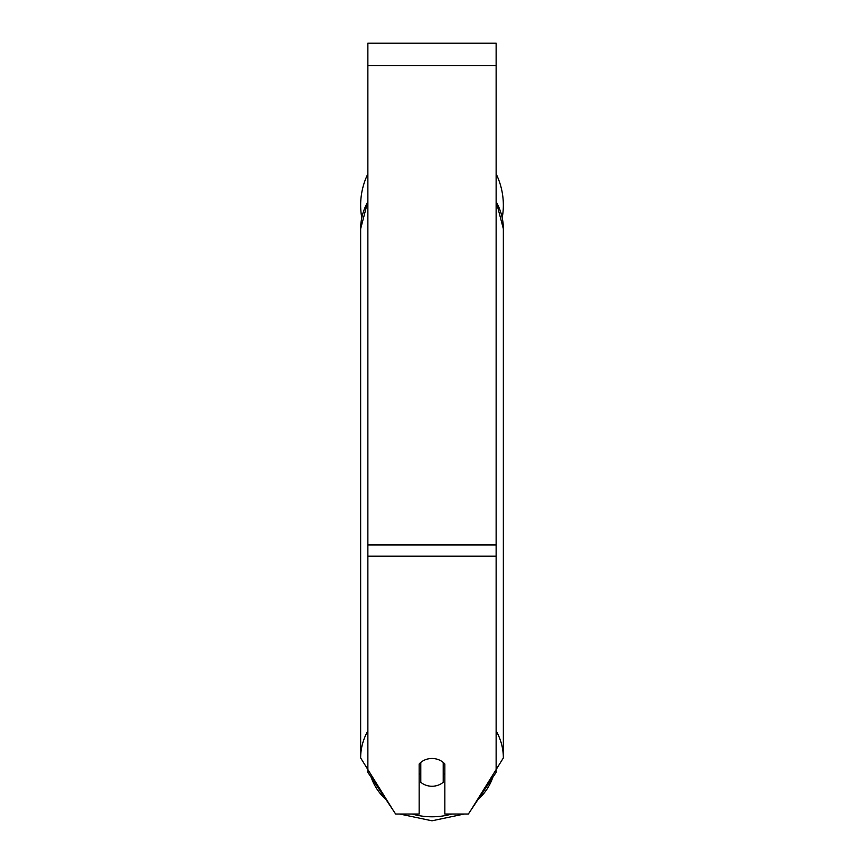 <?xml version="1.0" encoding="UTF-8"?>
<svg xmlns="http://www.w3.org/2000/svg" width="864" height="864" viewBox="0 0 864 864"><rect width="100%" height="100%" fill="white"/><g stroke="black" fill="none" stroke-linecap="round" stroke-linejoin="round"><path stroke-width="1.3" d="M432 786.251A16.038 13.889 0 0 1 420.779 782.276L420.779 762.448A16.038 13.889 0 0 1 432 758.484A16.038 13.889 0 0 1 443.221 762.448L443.221 782.276A16.038 13.889 0 0 1 432 786.251M420.779 775.062A16.038 13.889 0 0 1 419.17 773.485M444.83 773.485A16.038 13.889 0 0 1 443.221 775.062M496.13 556.189L496.13 43.2L367.87 43.2L367.87 772.362L395.636 814.018L419.17 814.018L419.17 764.035A16.038 13.889 0 0 1 444.83 764.035L444.83 814.018L468.364 814.018L496.13 772.362L496.13 556.189L367.87 556.189M496.13 173.88A71.356 71.356 0 0 1 502.232 217.717M361.768 217.717A71.356 71.356 0 0 1 367.87 173.88M367.87 730.858A71.356 61.787 180 0 0 360.644 757.933L393.563 810.918M451.872 814.018A63.331 54.853 0 0 1 432 816.793A63.331 54.853 0 0 1 412.128 814.018M386.132 799.762A63.331 54.853 0 0 1 371.25 777.438M367.87 201.247L360.644 228.82L360.644 757.933L360.644 228.82A71.356 61.787 0 0 1 367.87 201.733M492.75 777.438A63.331 54.853 0 0 1 477.868 799.762M496.13 201.733A71.356 61.787 0 0 1 503.356 228.82L503.356 757.933A71.356 61.787 180 0 0 496.13 730.858M496.13 65.642L367.87 65.642M496.13 544.957L367.87 544.957M399.74 814.018L432 820.8L464.26 814.018M496.13 201.247L503.356 228.82M470.437 810.918L503.356 757.933"/></g></svg>
